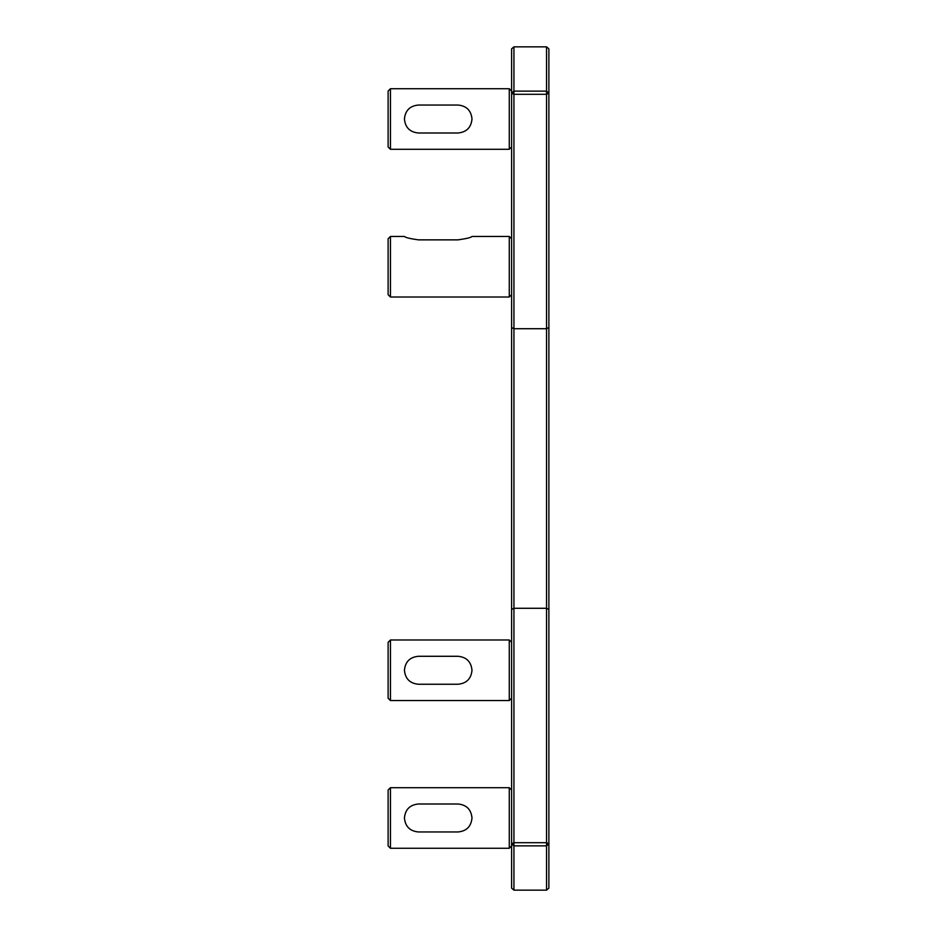 <?xml version="1.0" encoding="UTF-8"?>
<svg xmlns="http://www.w3.org/2000/svg" width="937" height="937" viewBox="0 0 937 937"><rect width="100%" height="100%" fill="white"/><g stroke="black" fill="none" stroke-linecap="round" stroke-linejoin="round"><path stroke-width="1.41" d="M513.933 46.85L511.602 48.865L511.602 93.138L513.933 91.123L513.933 94.297L511.602 93.138L511.602 843.862L513.933 842.703L513.933 845.877L511.602 843.862L511.602 888.135L513.933 890.15L513.933 845.877L546.552 845.877L546.552 842.703L548.883 843.862L546.552 845.877L546.552 890.15L548.883 888.135L548.883 93.138L546.552 94.297L546.552 91.123L548.883 93.138L548.883 48.865L546.552 46.85L546.552 91.123L513.933 91.123L513.933 46.85L546.552 46.85M548.883 327.54L546.552 328.711L513.933 328.711L513.933 94.297L546.552 94.297L546.552 842.703L513.933 842.703L513.933 328.711L511.602 327.54M546.552 890.15L513.933 890.15M404.433 670.271C405.252 661.768 409.914 657.106 418.406 656.287L458.017 656.287C466.509 657.106 471.17 661.768 471.99 670.271C471.17 678.775 466.509 683.436 458.017 684.244L418.406 684.244C409.914 683.436 405.252 678.775 404.433 670.271M390.448 639.983L388.117 642.313L388.117 698.229L390.448 700.56L390.448 639.983L509.271 639.983L509.271 700.56L390.448 700.56M404.433 119.011C405.252 110.507 409.914 105.846 418.406 105.038L458.017 105.038C466.509 105.846 471.17 110.507 471.99 119.011C471.17 127.526 466.509 132.176 458.017 132.995L418.406 132.995C409.914 132.176 405.252 127.526 404.433 119.011L404.433 119.011M390.448 88.722L388.117 91.053L388.117 146.968L390.448 149.299L390.448 88.722L509.271 88.722L509.271 149.299L390.448 149.299M404.433 236.44C405.252 237.529 409.914 238.666 418.406 239.86C409.914 238.666 405.252 237.529 404.433 236.44L390.448 236.44L388.117 238.771L388.117 294.686L390.448 297.017L390.448 236.44M458.017 239.86C466.509 238.666 471.17 237.529 471.99 236.44C471.17 237.529 466.509 238.666 458.017 239.86L418.406 239.86M511.602 238.771L509.271 236.44L509.271 297.017L390.448 297.017M509.271 236.44L471.99 236.44M404.433 817.989C405.252 809.474 409.914 804.824 418.406 804.005L458.017 804.005C466.509 804.824 471.17 809.474 471.99 817.989C471.17 826.493 466.509 831.154 458.017 831.962L418.406 831.962C409.914 831.154 405.252 826.493 404.433 817.989L404.433 817.989M390.448 787.701L388.117 790.032L388.117 845.947L390.448 848.278L390.448 787.701L509.271 787.701L509.271 848.278L390.448 848.278M511.602 609.46L513.933 608.289L546.552 608.289L548.883 609.46M511.602 642.313L509.271 639.983M511.602 698.229L509.271 700.56M511.602 91.053L509.271 88.722M511.602 146.968L509.271 149.299M511.602 294.686L509.271 297.017M511.602 790.032L509.271 787.701M511.602 845.947L509.271 848.278"/></g></svg>
